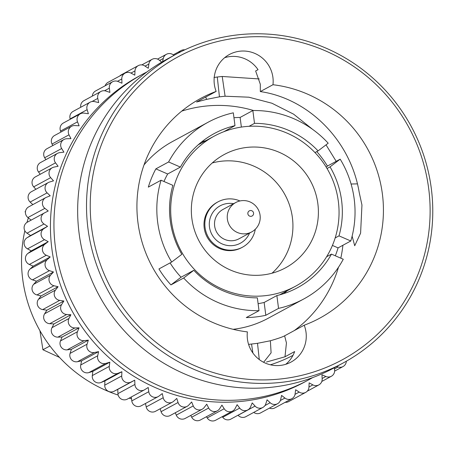 <?xml version="1.0" encoding="UTF-8"?>
<svg xmlns="http://www.w3.org/2000/svg" width="454" height="454" viewBox="0 0 454 454"><rect width="100%" height="100%" fill="white"/><g stroke="black" fill="none" stroke-linecap="round" stroke-linejoin="round"><path stroke-width="0.68" d="M428.678 188.501A172.304 169.257 61.5 0 0 238.038 37.835A172.304 169.257 61.5 0 0 91.674 228.112A172.304 169.257 61.5 0 0 282.32 378.778A172.304 169.257 61.5 0 0 428.678 188.501M87.991 228.771A175.528 172.418 -118.5 0 1 176.016 54.27A175.528 172.418 -118.5 0 1 431.3 188.416A175.528 172.418 -118.5 0 1 343.281 362.916A175.528 172.418 -118.5 0 1 87.991 228.771M176.016 54.27L167.151 59.071A175.528 172.418 61.5 0 0 79.132 233.572A175.528 172.418 61.5 0 0 334.416 367.717L343.281 362.916M352.128 236.171L354.716 245.745L360.595 233.174L361.951 205.009L359.165 192.229C350.573 140.314 308.408 98.501 260.318 91.577L272.973 84.722A29.953 29.419 61.5 0 0 272.916 77.407A29.953 29.419 61.5 0 0 229.355 54.514A29.953 29.419 61.5 0 0 214.333 84.291A29.953 29.419 61.5 0 0 216.149 91.402L196.571 102.014L206.576 99.375L219.441 96.821L217.279 77.004L213.987 77.492M357.394 183.87L351.078 184.023M212.262 162.952A64.411 63.271 -118.5 0 1 292.393 217.579A64.411 63.271 -118.5 0 1 272.014 273.212M191.877 218.584A64.411 63.271 61.5 0 0 285.56 267.815A64.411 63.271 61.5 0 0 317.862 203.778A64.411 63.271 61.5 0 0 224.18 154.547A64.411 63.271 61.5 0 0 191.877 218.584M338.338 201.372A85.346 83.837 61.5 0 0 214.209 136.143A85.346 83.837 61.5 0 0 171.408 220.99A85.346 83.837 61.5 0 0 295.537 286.219A85.346 83.837 61.5 0 0 338.338 201.372M339.002 235.864A87.605 86.05 61.5 0 0 341.601 200.537A87.605 86.05 61.5 0 0 330.041 166.868L340.182 159.172A100.487 98.705 61.5 0 1 354.199 199.056A100.487 98.705 61.5 0 1 350.806 240.983L339.002 235.864L335.16 237.947M326.596 256.76L331.46 254.121L343.269 259.24A100.487 98.705 61.5 0 1 303.811 298.953L268.257 318.22A100.487 98.705 61.5 0 1 233.112 329.309M163.973 181.492A87.605 86.05 -118.5 0 1 167.668 173.99L155.864 168.871A100.487 98.705 61.5 0 0 148.322 187.127L161.056 180.227L172.861 185.346A87.605 86.05 61.5 0 0 170.261 220.678A87.605 86.05 61.5 0 0 181.821 254.342L171.68 262.043L158.945 268.944A100.487 98.705 61.5 0 0 170.931 284.902L183.666 278.001A100.487 98.705 61.5 0 0 259.018 310.678L246.284 317.579A100.487 98.705 61.5 0 0 265.811 315.28L264.143 302.466L276.878 295.565A87.605 86.05 61.5 0 0 297.671 287.626A87.605 86.05 61.5 0 0 331.46 254.121M264.143 302.466A87.605 86.05 -118.5 0 1 258.105 303.669M170.931 284.902L181.072 277.207L193.807 270.306A87.605 86.05 61.5 0 0 257.35 297.858L259.018 310.678M181.072 277.207A87.605 86.05 -118.5 0 1 170.091 262.906M283.761 293.619A87.605 86.05 61.5 0 0 287.121 290.781M223.771 131.728L234.985 125.65L233.322 112.83A100.487 98.705 61.5 0 0 208.057 122.262L172.503 141.523A100.487 98.705 61.5 0 0 144.02 164.921M161.056 180.227A100.487 98.705 61.5 0 0 157.663 222.159A100.487 98.705 61.5 0 0 171.68 262.043M155.864 168.871L168.599 161.97A100.487 98.705 61.5 0 1 208.057 122.262M241.369 127.08L240.115 117.438A100.487 98.705 61.5 0 0 233.958 117.728M240.115 117.438L252.85 110.538A100.487 98.705 61.5 0 1 328.197 143.209L318.055 150.91A87.605 86.05 61.5 0 0 254.512 123.352L252.85 110.538M326.159 167.049L327.447 166.073A100.487 98.705 61.5 0 0 316.796 151.591M327.447 166.073L340.182 159.172M216.149 91.402A124.963 122.75 61.5 0 0 200.64 98.439A124.963 122.75 61.5 0 0 137.971 222.67A124.963 122.75 61.5 0 0 247.385 331.891A29.953 29.419 61.5 0 0 247.441 339.206A29.953 29.419 61.5 0 0 291.003 362.093A29.953 29.419 61.5 0 0 306.024 332.317A29.953 29.419 61.5 0 0 304.203 325.212A124.963 122.75 61.5 0 0 319.718 318.175A124.963 122.75 61.5 0 0 382.381 193.943A124.963 122.75 61.5 0 0 272.973 84.722M304.203 325.212L284.624 335.824L286.44 342.929L284.987 356.787L294.646 351.555A29.953 29.419 -118.5 0 1 285.776 364.295M248.582 344.393L257.509 343.309L270.374 340.761C277.91 338.571 282.66 336.925 284.624 335.824M294.288 330.586A124.963 122.75 61.5 0 0 338.502 267.207M340.812 258.178A124.963 122.75 61.5 0 0 342.906 245.268M224.656 57.692A29.953 29.419 -118.5 0 1 258.037 69.678L255.636 70.977L260.307 84.24L260.318 91.577M161.755 62.13L159.025 59.968A6.441 6.328 61.5 0 0 148.855 64.065L148.305 68.27L144.752 65.932A6.441 6.328 61.5 0 0 134.991 70.915L134.804 75.16L131.07 73.139A6.441 6.328 61.5 0 0 121.791 78.968L121.973 83.218L118.08 81.527A6.441 6.328 61.5 0 0 109.352 88.161L109.896 92.383L105.884 91.044A6.441 6.328 61.5 0 0 97.769 98.422L98.677 102.587L94.568 101.605A6.441 6.328 61.5 0 0 87.128 109.681L88.394 113.755L84.217 113.137A6.441 6.328 61.5 0 0 77.52 121.848L79.127 125.803L74.921 125.554A6.441 6.328 61.5 0 0 69.008 134.832L70.949 138.635L66.744 138.754A6.441 6.328 61.5 0 0 61.659 148.532L63.923 152.152L59.746 152.646A6.441 6.328 61.5 0 0 55.53 162.844L58.095 166.26L53.981 167.117A6.441 6.328 61.5 0 0 50.672 177.662L53.515 180.84L49.497 182.054A6.441 6.328 61.5 0 0 47.114 192.865L50.218 195.787L46.325 197.354A6.441 6.328 61.5 0 0 44.889 208.346L48.226 210.991L44.492 212.898A6.441 6.328 61.5 0 0 44.01 223.987L47.562 226.325L44.01 228.555A6.441 6.328 61.5 0 0 44.486 239.667L48.22 241.687L44.878 244.224A6.441 6.328 61.5 0 0 46.314 255.262L50.201 256.947L47.097 259.773A6.441 6.328 61.5 0 0 49.475 270.658L53.493 271.997L50.649 275.09A6.441 6.328 61.5 0 0 53.952 285.736L58.067 286.718L55.502 290.055A6.441 6.328 61.5 0 0 59.707 300.383L63.883 301.002L61.619 304.555A6.441 6.328 61.5 0 0 66.698 314.486L70.903 314.736L68.963 318.481A6.441 6.328 61.5 0 0 74.87 327.941L79.075 327.822L77.464 331.726A6.441 6.328 61.5 0 0 84.16 340.642L88.337 340.148L87.072 344.189A6.441 6.328 61.5 0 0 94.5 352.491L98.614 351.634L97.701 355.771A6.441 6.328 61.5 0 0 105.816 363.404L109.828 362.19L109.278 366.395A6.441 6.328 61.5 0 0 118.006 373.29L121.899 371.724L121.712 375.969A6.441 6.328 61.5 0 0 130.996 382.081L134.73 380.18L134.912 384.43A6.441 6.328 61.5 0 0 144.673 389.708L148.225 387.478L148.77 391.7A6.441 6.328 61.5 0 0 158.94 396.109L162.282 393.573L163.19 397.738A6.441 6.328 61.5 0 0 173.683 401.24L176.788 398.419L178.053 402.494A6.441 6.328 61.5 0 0 188.796 405.059L191.645 401.972L193.256 405.921A6.441 6.328 61.5 0 0 204.164 407.539L206.729 404.208L208.675 408.01A6.441 6.328 61.5 0 0 219.668 408.662L221.932 405.11L224.191 408.731A6.441 6.328 61.5 0 0 235.183 408.418L237.13 404.673L239.695 408.089A6.441 6.328 61.5 0 0 250.602 406.807L252.22 402.902L255.063 406.08A6.441 6.328 61.5 0 0 265.806 403.839L267.071 399.804L270.175 402.726A6.441 6.328 61.5 0 0 280.674 399.543L281.588 395.406L284.925 398.05A6.441 6.328 61.5 0 0 295.094 393.953L295.645 389.748L299.197 392.086A6.441 6.328 61.5 0 0 308.958 387.103L309.14 382.858L312.88 384.879A6.441 6.328 61.5 0 0 322.158 379.05L321.977 374.8L325.87 376.491A6.441 6.328 61.5 0 0 334.598 369.857L334.326 367.768M100.902 91.47L83.922 100.669A6.441 6.328 61.5 0 0 80.721 107.28M90.119 102.184L73.139 111.383A6.441 6.328 61.5 0 0 70.149 118.886L70.268 119.271M80.318 113.823L63.339 123.023A6.441 6.328 61.5 0 0 60.541 131.053L60.95 132.052M71.573 126.297L54.593 135.496A6.441 6.328 61.5 0 0 52.028 144.037L52.8 145.547M63.952 139.503L46.972 148.708A6.441 6.328 61.5 0 0 44.679 157.737L45.882 159.655M57.505 153.356L40.525 162.555A6.441 6.328 61.5 0 0 38.556 172.049L40.224 174.274M52.289 167.736L35.31 176.935A6.441 6.328 61.5 0 0 33.692 186.861L35.872 189.295M48.34 182.542L31.36 191.741A6.441 6.328 61.5 0 0 30.134 202.07L32.841 204.618M45.689 197.655L28.71 206.859A6.441 6.328 61.5 0 0 27.91 217.551L31.161 220.116M27.512 222.097A6.441 6.328 61.5 0 0 27.03 233.191L30.583 235.53L27.03 237.76A6.441 6.328 61.5 0 0 27.507 248.866L31.241 250.886L27.898 253.423A6.441 6.328 61.5 0 0 29.334 264.461L33.227 266.146L30.117 268.972A6.441 6.328 61.5 0 0 32.501 279.857L36.513 281.196L33.67 284.289A6.441 6.328 61.5 0 0 36.973 294.935L41.087 295.923L38.522 299.254A6.441 6.328 61.5 0 0 42.727 309.583L46.904 310.201L44.64 313.754A6.441 6.328 61.5 0 0 49.719 323.691L53.93 323.94L51.983 327.68A6.441 6.328 61.5 0 0 57.891 337.14L62.102 337.021L60.484 340.926A6.441 6.328 61.5 0 0 67.181 349.841L71.357 349.353L70.092 353.388A6.441 6.328 61.5 0 0 77.526 361.696L81.635 360.839L80.721 364.976A6.441 6.328 61.5 0 0 88.836 372.603L92.849 371.389L92.298 375.594A6.441 6.328 61.5 0 0 101.026 382.495L104.919 380.929L104.738 385.174A6.441 6.328 61.5 0 0 114.016 391.286L117.751 389.379L117.932 393.629A6.441 6.328 61.5 0 0 127.347 399.111L144.327 389.907M308.34 380.021L304.838 381.916A173.916 170.835 -118.5 0 1 51.898 249.002A173.916 170.835 -118.5 0 1 139.111 76.102L142.613 74.206A173.916 170.835 61.5 0 0 55.399 247.101A173.916 170.835 61.5 0 0 308.34 380.021A173.916 170.835 61.5 0 0 312.67 377.592M147.011 71.902A173.916 170.835 61.5 0 0 142.613 74.206M217.279 77.004L222.222 76.471L225.093 96.22L219.441 96.821M259.223 78.945L222.222 76.471M270.419 364.806A144.928 142.363 61.5 0 0 292.989 355.357M284.987 356.787L266.481 362.025M118.159 395.071A139.457 136.983 -118.5 0 1 22.7 279.125A139.457 136.983 -118.5 0 1 24.839 230.768M26.973 222.409A139.457 136.983 -118.5 0 1 28.358 217.903M131.512 398.743A139.457 136.983 -118.5 0 1 129.072 398.181M183.666 278.001L193.807 270.306M265.811 315.28L278.546 308.38L276.878 295.565M278.546 308.38A100.487 98.705 61.5 0 0 303.811 298.953M234.985 125.65A87.605 86.05 61.5 0 0 214.192 133.584A87.605 86.05 61.5 0 0 180.403 167.089L168.599 161.97M184.823 49.826A6.441 6.328 61.5 0 0 178.751 52.817M173.905 55.416L173.774 55.292A6.441 6.328 61.5 0 0 163.275 58.47L162.577 61.648M336.658 366.503L338.065 366.974A6.441 6.328 61.5 0 0 346.328 361.225M285.152 402.318A6.441 6.328 61.5 0 0 288.699 401.591L305.678 392.392M269.421 408.123A6.441 6.328 61.5 0 0 274.886 407.885L291.865 398.68M253.752 412.391A6.441 6.328 61.5 0 0 260.562 412.924L277.542 403.725M238.027 415.223L238.083 415.279A6.441 6.328 61.5 0 0 245.835 416.681L262.815 407.482M222.239 416.659L222.715 417.288A6.441 6.328 61.5 0 0 230.825 419.127L247.805 409.922M206.451 416.715L207.211 417.935A6.441 6.328 61.5 0 0 215.639 420.234L232.618 411.029M190.776 415.41L191.696 417.209A6.441 6.328 61.5 0 0 200.401 419.995L217.375 410.796M175.312 412.754L176.277 415.126A6.441 6.328 61.5 0 0 185.215 418.423L202.195 409.224M160.171 408.77L161.079 411.693A6.441 6.328 61.5 0 0 170.205 415.518L187.184 406.319M145.462 403.498L146.211 406.943A6.441 6.328 61.5 0 0 155.484 411.313L172.463 402.108M131.285 396.978L131.796 400.905A6.441 6.328 61.5 0 0 141.16 405.825L158.14 396.626M112.581 81.754L95.601 90.953A6.441 6.328 61.5 0 0 92.327 96.112M125.066 73.117L108.086 82.322A6.441 6.328 61.5 0 0 105.158 85.778M138.271 65.626L121.292 74.831A6.441 6.328 61.5 0 0 119.765 75.994M117.751 389.379L134.73 380.18M104.919 380.929L121.899 371.724M92.849 371.389L109.828 362.19M81.635 360.839L98.614 351.634M71.357 349.353L88.337 340.148M62.102 337.021L79.075 327.822M53.93 323.94L70.903 314.736M46.904 310.201L63.883 301.002M41.087 295.923L58.067 286.718M36.513 281.196L53.493 271.997M33.227 266.146L50.201 256.947M31.241 250.886L48.22 241.687M30.583 235.53L47.562 226.325M336.193 161.335L326.029 144.854M312.778 129.486L293.613 114.17L271.923 103.234L248.854 97.196L225.093 96.22M253.593 110.526A124.963 122.75 61.5 0 0 181.759 111.105M335.324 255.801A100.487 98.705 61.5 0 0 338.077 247.884L350.806 240.983M167.668 173.99L180.403 167.089M249.081 126.297L254.512 123.352M314.974 152.578L318.055 150.91M327.033 168.502L330.041 166.868M205.793 140.706A87.605 86.05 61.5 0 0 201.576 141.966M252.901 353.036L251.55 344.081M257.509 343.309L259.279 359.562M338.077 247.884L332.419 245.432M25.486 211.524L25.01 211.78M39.918 330.665L42.931 349.756L59.514 357.417M49.929 345.959L42.931 349.756M247.861 213.766A2.923 2.872 -118.5 0 1 250.347 210.537A2.923 2.872 -118.5 0 1 253.582 213.096A2.923 2.872 -118.5 0 1 251.096 216.32A2.923 2.872 -118.5 0 1 247.861 213.766M227.38 219.14A16.713 16.418 -118.5 0 1 235.762 202.524A16.713 16.418 -118.5 0 1 260.074 215.298A16.713 16.418 -118.5 0 1 251.692 231.915A16.713 16.418 -118.5 0 1 227.38 219.14M251.692 231.915L238.963 238.815A16.713 16.418 -118.5 0 1 214.651 226.041A16.713 16.418 -118.5 0 1 223.033 209.419L235.762 202.524M249.558 233.072A21.259 20.878 -118.5 0 1 227.431 245.455A21.259 20.878 -118.5 0 1 209.464 226.966A21.259 20.878 -118.5 0 1 233.628 203.681M255.296 229.253A25.764 25.311 -118.5 0 1 242.527 247.175A25.764 25.311 -118.5 0 1 205.055 227.482A25.764 25.311 -118.5 0 1 217.977 201.871A25.764 25.311 -118.5 0 1 239.962 200.957M242.527 247.175L241.681 247.634A25.764 25.311 -118.5 0 1 204.204 227.948A25.764 25.311 -118.5 0 1 217.126 202.331L217.977 201.871M97.769 98.422L92.06 101.52M87.128 109.681L70.149 118.886M77.52 121.848L60.541 131.053M69.008 134.832L52.028 144.037M61.659 148.532L44.679 157.737M55.53 162.844L38.556 172.049M50.672 177.662L33.692 186.861M47.114 192.865L30.134 202.07M44.889 208.346L27.91 217.551M44.01 223.987L27.03 233.191M44.486 239.667L27.507 248.866M46.314 255.262L29.334 264.461M49.475 270.658L32.501 279.857M53.952 285.736L36.973 294.935M59.707 300.383L42.727 309.583M66.698 314.486L49.719 323.691M74.87 327.941L57.891 337.14M84.16 340.642L67.181 349.841M94.5 352.491L77.526 361.696M105.816 363.404L88.836 372.603M118.006 373.29L101.026 382.495M130.996 382.081L114.016 391.286M338.065 366.974L334.479 368.92M325.87 376.491L322.136 378.511M312.88 384.879L308.964 387.001M299.197 392.086L295.032 394.339M284.925 398.05L280.379 400.513M270.175 402.726L264.971 405.547M255.063 406.08L238.083 415.279M239.695 408.089L222.715 417.288M224.191 408.731L207.211 417.935M208.675 408.01L191.696 417.209M193.256 405.921L176.277 415.126M178.053 402.494L161.079 411.693M163.19 397.738L146.211 406.943M148.77 391.7L131.796 400.905M134.912 384.43L117.932 393.629M121.712 375.969L104.738 385.174M109.278 366.395L92.298 375.594M97.701 355.771L80.721 364.976M87.072 344.189L70.092 353.388M77.464 331.726L60.484 340.926M68.963 318.481L51.983 327.68M61.619 304.555L44.64 313.754M55.502 290.055L38.522 299.254M50.649 275.09L33.67 284.289M47.097 259.773L30.117 268.972M44.878 244.224L27.898 253.423M44.01 228.555L27.03 237.76M109.352 88.161L104.562 90.755M121.791 78.968L117.478 81.3M134.991 70.915L130.979 73.088M148.855 64.065L145.047 66.125M163.275 58.47L159.626 60.45M205.736 97.043L206.576 99.375M263.604 362.286L271.1 352.837L270.374 340.761M214.209 136.143L198.216 144.809M343.048 366.548L334.643 371.105M331.369 376.264L321.812 381.445M318.884 384.896L307.205 391.223M44.356 212.966L27.376 222.171M152.084 59.338L141.818 64.899M166.408 54.293L157.549 59.094M181.135 50.536L173.218 54.826M295.537 286.219L279.545 294.884"/></g></svg>

